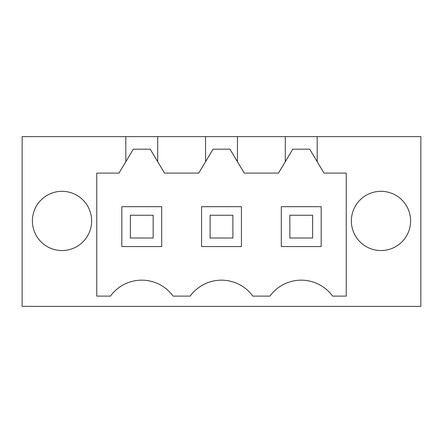 <?xml version="1.0" encoding="UTF-8"?>
<svg xmlns="http://www.w3.org/2000/svg" width="443" height="443" viewBox="0 0 443 443"><rect width="100%" height="100%" fill="white"/><g stroke="black" fill="none" stroke-linecap="round" stroke-linejoin="round"><path stroke-width="0.66" d="M125.812 161.695L125.812 136.632L22.15 136.632L22.15 306.368L420.85 306.368L420.85 136.632L317.188 136.632L317.188 161.695L324.021 173.086L346.238 173.086L346.238 296.112L332.56 296.112A38.729 38.729 0 0 0 269.92 296.112L252.82 296.112A38.729 38.729 0 0 0 190.18 296.112L173.08 296.112A38.729 38.729 0 0 0 110.44 296.112L96.762 296.112L96.762 173.086L118.979 173.086L133.321 149.18L150.199 149.18L157.708 161.695L157.708 136.632L317.188 136.632M62.02 191.315A29.62 29.62 0 0 0 32.4 220.93A29.62 29.62 0 0 0 62.02 250.55A29.62 29.62 0 0 0 91.64 220.93A29.62 29.62 0 0 0 62.02 191.315M380.98 250.55A29.62 29.62 0 0 0 410.6 220.93A29.62 29.62 0 0 0 380.98 191.315A29.62 29.62 0 0 0 351.36 220.93A29.62 29.62 0 0 0 380.98 250.55M125.812 136.632L157.708 136.632M317.188 161.695L309.679 149.18L292.801 149.18L278.459 173.086L244.281 173.086L229.939 149.18L213.061 149.18L198.719 173.086L164.541 173.086L157.708 161.695M205.552 136.632L205.552 161.695M237.448 136.632L237.448 161.695M285.292 136.632L285.292 161.695M161.695 246.563L161.695 206.693L121.825 206.693L121.825 246.563L161.695 246.563M321.175 206.693L281.305 206.693L281.305 246.563L321.175 246.563L321.175 206.693M201.565 246.563L241.435 246.563L241.435 206.693L201.565 206.693L201.565 246.563M153.151 215.237L153.151 238.018L130.369 238.018L130.369 215.237L153.151 215.237M232.891 215.237L232.891 238.018L210.109 238.018L210.109 215.237L232.891 215.237M312.631 215.237L312.631 238.018L289.849 238.018L289.849 215.237L312.631 215.237"/></g></svg>

